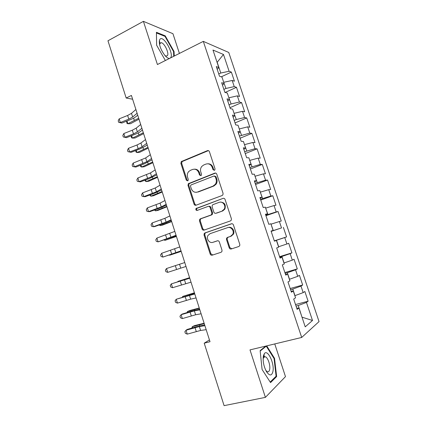 <?xml version="1.0" encoding="UTF-8"?>
<svg xmlns="http://www.w3.org/2000/svg" width="427" height="427" viewBox="0 0 427 427"><rect width="100%" height="100%" fill="white"/><g stroke="black" fill="none" stroke-linecap="round" stroke-linejoin="round"><path stroke-width="0.64" d="M214.365 170.336L214.84 169.962L215.021 168.798L209.401 151.66C208.995 150.72 208.333 150.384 207.415 150.651L181.267 161.593L180.888 163.386L186.311 180.151L187.65 180.872L188.061 180.568L188.275 179.377L187.57 177.2C186.983 175.118 187.33 173.271 188.611 171.643L190.437 170.325L192.561 169.471C195.417 168.665 197.487 169.759 198.774 172.743L199.489 174.942L200.861 175.662L201.304 175.326L201.501 174.147L200.781 171.948C200.199 169.909 200.525 168.078 201.757 166.439L203.722 164.977L205.894 164.107C208.814 163.279 210.927 164.374 212.24 167.389L212.966 169.61L214.365 170.336M264.74 356.972L263.614 355.104M159.244 41.803L159.629 42.193M160.253 42.871L160.509 43.17M229.198 247.825C229.609 248.792 230.286 249.176 231.226 248.978L238.821 246.507L239.734 245.674L239.793 244.361L233.42 224.917C233.003 223.951 232.32 223.577 231.381 223.791L204.96 232.928L204.197 233.558L204.047 235.031L210.191 254.044C210.591 254.994 211.248 255.378 212.16 255.186L221.069 252.288L221.917 251.54L222.008 250.179L219.334 241.954C218.928 240.999 218.261 240.62 217.343 240.823L212.929 242.301C209.443 243.673 205.905 238.661 208.034 235.4L210.127 233.654L227.532 227.671C230.959 226.289 234.62 230.97 232.736 234.354L230.399 236.435L227.452 237.423L226.593 238.175L226.497 239.558L229.198 247.825L229.881 247.612L231.818 248.786M209.449 339.924L204.213 343.18L210.015 341.701L131.42 95.456L126.178 98.018L132.621 99.224M204.213 343.18L224.095 405.65L265.402 397.372L285.482 376.619L274.758 343.932M179.415 53.434L172.94 33.701L143.408 21.35L157.419 64.53L203.311 41.376L301.692 337.453L249.998 349.889L265.402 397.372M143.408 21.35L107.962 40.779L126.178 98.018M222.12 195.523L222.894 194.877L223.07 193.34L216.783 174.179C216.372 173.234 215.704 172.887 214.781 173.138L188.302 183.727L188.008 185.414L194.066 204.159C194.466 205.093 195.107 205.446 195.998 205.222L222.12 195.523M225.072 199.457L231.402 218.757L231.29 220.177L230.441 220.919L204.053 230.116C203.151 230.324 202.499 229.956 202.099 229.011L199.484 220.919L199.671 219.387L200.391 218.811L210.911 215.037L211.669 214.407L211.84 212.897L210.079 207.49C209.673 206.545 209.016 206.182 208.104 206.406L197.199 210.41C196.004 210.41 195.603 209.79 195.993 208.552L223.049 198.374C223.983 198.139 224.655 198.496 225.072 199.457M203.311 41.376L228.749 52.462L319.038 321.595L301.692 337.453M221.255 76.833L231.375 72.094L229.107 71.266L223.486 54.464L212.977 50.05L218.795 67.514L216.297 66.601L219.51 76.252L221.981 77.073L224.111 83.462L221.656 82.699L224.885 92.392L227.313 93.07L229.448 99.486L227.041 98.872L230.286 108.607L232.667 109.136L234.818 115.589L232.453 115.119L235.709 124.903L238.047 125.282L240.209 131.762L237.887 131.441L241.164 141.278L243.454 141.502L245.626 148.014L243.353 147.849L246.641 157.728L248.888 157.803L251.065 164.342L248.84 164.326L252.143 174.253L254.343 174.179L256.536 180.749L254.353 180.888L257.673 190.864L259.829 190.629L262.029 197.237L259.894 197.53L263.229 207.549L265.338 207.164L267.548 213.799L265.461 214.247L268.813 224.319L270.873 223.775L273.093 230.441L271.054 231.05L274.422 241.17L276.434 240.465L278.671 247.164L276.675 247.932L280.059 258.1L282.023 257.235L284.27 263.966L282.322 264.895L285.727 275.111L287.643 274.086L289.896 280.849L287.995 281.937L291.417 292.207L293.285 291.017L295.548 297.811L293.701 299.071L297.139 309.388L298.953 308.027L296.717 308.129M231.375 72.094L234.434 81.215L232.187 80.468L234.247 86.617L225.92 88.458L223.887 89.387M225.13 92.462L236.473 87.311L234.247 86.617M236.473 87.311L239.542 96.47L237.337 95.856L239.403 102.032L231.087 103.964L229.037 104.866M229.982 107.7L241.591 102.592L239.403 102.032M241.591 102.592L244.671 111.799L242.509 111.319L244.586 117.521L236.275 119.539L234.22 120.419M235.053 122.923L246.731 117.948L244.586 117.521M246.731 117.948L249.827 127.193L247.708 126.846L249.79 133.08L239.419 136.042M240.139 138.209L251.898 133.368L249.79 133.08M251.898 133.368L255.01 142.655L252.928 142.447L255.02 148.708L244.644 151.734M245.253 153.571L257.086 148.858L255.02 148.708M257.086 148.858L260.208 158.187L258.17 158.118L260.273 164.406L249.891 167.496M250.393 168.996L262.295 164.422L260.273 164.406M262.295 164.422L265.434 173.789L263.438 173.858L265.551 180.178L255.165 183.332M255.549 184.491L267.532 180.05L265.551 180.178M267.532 180.05L270.686 189.465L268.727 189.673L270.851 196.02L260.465 199.244M260.732 200.055L272.789 195.753L270.851 196.02M272.789 195.753L275.959 205.211L274.043 205.563L276.178 211.936L265.786 215.224M265.941 215.688L278.073 211.53L276.178 211.936M278.073 211.53L281.254 221.026L279.386 221.522L281.526 227.927L271.129 231.285M271.166 231.391L281.526 227.927M283.379 227.372L286.576 236.916L284.75 237.556L286.901 243.988L278.537 246.769M279.584 256.67L291.919 252.875L288.711 243.289L286.901 243.988M291.919 252.875L290.141 253.659L292.303 260.123L283.95 263M284.873 272.559L297.293 268.909L294.064 259.28L292.303 260.123M297.293 268.909L295.553 269.843L297.726 276.333L289.383 279.306M290.189 288.524L302.684 285.017L299.444 275.346L297.726 276.333M302.684 285.017L300.992 286.095L303.175 292.623L294.838 295.687M295.527 304.558L308.107 301.2L304.851 291.481L303.175 292.623M308.107 301.2L306.458 302.428L312.5 320.48L305.225 326.842L298.953 308.027M293.285 291.017L291.097 291.246M301.974 317.096L298.265 305.513L296.044 306.106M306.458 302.428L298.265 305.513M312.5 320.48L301.996 317.154M287.643 274.086L285.503 274.449M294.977 295.649L292.789 289.084L290.584 289.703M300.992 286.095L292.789 289.084M282.023 257.235L279.936 257.727M289.517 279.269L287.339 272.736L285.145 273.376M295.553 269.843L287.339 272.736M276.434 240.465L274.396 241.084M284.083 262.957L281.916 256.456L279.738 257.129M290.141 253.659L281.916 256.456M273.093 230.441L271.081 231.14M278.671 246.731L276.515 240.257L274.353 240.951M284.75 237.556L276.515 240.257M267.548 213.799L265.583 214.621M273.285 230.575L271.006 224.175M279.386 221.522L271.14 224.132M262.029 197.237L260.112 198.187M267.926 214.493L265.658 208.125M274.043 205.563L265.791 208.077M256.536 180.749L254.663 181.827M262.589 198.486L260.331 192.15M268.727 189.673L260.465 192.102M251.065 164.342L249.24 165.543M257.278 182.548L255.031 176.244M263.438 173.858L255.165 176.196M245.626 148.014L243.844 149.338M251.994 166.69L249.758 160.413M258.17 158.118L249.886 160.365M240.209 131.762L238.474 133.203M246.731 150.896L244.506 144.657M252.928 142.447L244.634 144.604M234.818 115.589L233.131 117.147M241.49 135.183L239.275 128.97M247.708 126.846L239.403 128.917M229.448 99.486L227.81 101.167M236.275 119.539L234.071 113.352M242.509 111.319L234.199 113.299M224.111 83.462L222.51 85.261M231.087 103.964L228.893 97.81M237.337 95.856L229.016 97.751M218.795 67.514L217.242 69.425M225.92 88.458L223.732 82.331M232.187 80.468L223.86 82.272M229.107 71.266L220.775 73.022L218.752 73.972M220.775 73.022L217.188 62.262L223.486 54.464M174.232 56.049L174.067 51.534L165.244 35.852L156.415 32.303L156.613 45.198L165.377 60.517M265.781 346.094L260.139 350.642L262.082 369.494L270.547 382.597L276.643 376.561L274.54 358.333L266.715 345.87M274.315 240.849L286.576 236.916M214.37 170.336L213.687 169.599L212.961 167.389C212.016 164.971 210.356 163.776 207.981 163.797M194.525 169.161C196.9 169.097 198.571 170.282 199.526 172.727L200.242 174.915L200.903 175.641M208.403 150.614L182.051 161.603L181.678 163.397L187.085 180.114L187.731 180.834M215.63 173.074L189.076 183.679L188.782 185.366L194.824 204.058L196.084 205.195M215.309 176.762L213.911 176.031L191.173 184.896L190.741 185.217L190.543 186.391L191.291 188.691C192.556 191.67 194.621 192.79 197.482 192.043L213.078 186.087L215.373 184.25C216.393 182.676 216.628 180.963 216.078 179.11L215.309 176.762L216.025 176.735L214.567 176.004M196.687 192.267L197.482 192.043M216.025 176.735L216.793 179.073C217.343 180.925 217.108 182.633 216.089 184.202L213.799 186.033L198.229 191.979M208.68 206.326L208.835 206.305C209.742 206.081 210.399 206.438 210.805 207.383L212.561 212.774L212.395 214.279L211.632 214.909L201.138 218.672L200.418 219.254L200.231 220.78L202.841 228.851L204.309 230.025M223.049 198.374L196.751 208.44C196.351 209.321 196.575 209.951 197.418 210.33M222.019 211.05L224.17 209.225C226.358 205.846 222.702 200.834 219.174 202.35L213.046 204.597L212.299 205.206L212.118 206.748L213.879 212.16C214.29 213.11 214.952 213.473 215.87 213.254L222.718 210.933L224.864 209.113C226.107 204.698 224.597 202.366 220.337 202.115M222.718 210.933L216.585 213.132M228.248 227.5C231.664 226.15 235.282 230.81 233.414 234.177L231.082 236.248L228.141 237.236L227.287 237.988L227.185 239.366L229.881 247.612M213.26 242.21L212.929 242.301M217.674 240.753L213.644 242.104M231.85 223.711L205.697 232.758L204.933 233.382L204.779 234.855L210.911 253.814L212.795 254.983M173.559 51.795L174.067 51.534M164.571 36.204L165.244 35.852M273.995 358.456L274.54 358.333M275.511 376.806L276.643 376.561M138.994 119.186L130.475 123.718L127.87 123.75L138.684 118.22M126.995 121.006L127.87 123.75L126.968 123.414L126.611 121.161M137.099 113.246L132.658 117.035L128.805 119.144L120.334 122.528L121.871 123.051L130.288 119.693C132.85 118.658 134.777 117.612 136.058 116.55L137.707 115.151M135.903 109.499L131.484 113.342L127.636 115.466L119.176 118.861L120.334 122.528L118.663 122.303L118.199 120.841L119.176 118.861M121.871 123.051L118.663 122.303M143.605 133.63L135.017 138.012L132.429 138.118L143.323 132.754M131.639 135.637L132.429 138.118L131.505 137.729L131.11 135.845M148.233 148.132L139.576 152.364L137.003 152.546L147.982 147.352M136.304 150.336L137.003 152.546L136.069 152.103L135.621 150.598M141.892 128.265L137.377 131.852L133.491 133.891L124.983 137.222L126.493 137.654L134.948 134.345C137.521 133.331 139.464 132.317 140.766 131.308L142.442 129.989M140.691 124.503L136.192 128.143L132.317 130.198L123.819 133.544L124.983 137.222L123.291 136.955L122.827 135.487L123.819 133.544M126.493 137.654L123.291 136.955M146.707 143.349L142.111 146.733L138.193 148.697L129.653 151.98L131.132 152.322L139.624 149.06L145.495 146.13L147.198 144.886M145.5 139.57L140.926 143.008L137.014 144.988L128.484 148.281L129.653 151.98L127.945 151.67L127.476 150.197L128.484 148.281M131.132 152.322L127.945 151.67M170.453 57.955L170.56 57.837C174.285 54.053 163.52 34.902 159.992 39.215L159.463 40.186C158.865 44.515 160.6 49.511 164.667 55.163C166.567 57.442 168.19 58.526 169.53 58.419M164.945 55.494L166.023 56.06L167.347 55.723C169.439 53.727 164.699 43.357 161.385 42.711L160.109 43.004L159.602 44.776M159.239 41.857L159.634 42.252M160.226 42.892L160.477 43.186M156.624 45.219L156.437 32.954L164.998 36.375L173.549 51.576L173.72 56.305M272.965 371.33C274.582 363.196 267.499 348.704 264.297 353.705L263.336 356.214C262.722 361.354 263.774 366.499 266.491 371.65C269.64 376.139 271.802 376.032 272.965 371.33M265.824 370.428L267.291 371.703C268.508 372.141 269.304 371.362 269.693 369.366C270.505 365.282 267.932 357.655 265.461 356.807L263.747 357.308L263.112 358.931M263.598 355.157L263.987 355.744M264.559 356.71L264.703 356.983M260.182 351.058L266.256 346.148L274.065 358.563L276.093 376.23L270.195 382.048M265.482 346.334L266.256 346.148M152.882 162.698L144.155 166.776L141.604 167.032L152.663 162.014M140.99 165.094L141.604 167.032L140.643 166.535L140.275 165.361M157.547 177.322L148.751 181.251L146.221 181.582L157.36 176.735M145.692 179.916L146.221 181.582L145.244 181.032L144.972 180.183M151.542 158.502L146.872 161.684L134.34 166.802L135.797 167.048L144.321 163.84L151.975 159.853M150.331 154.707L145.676 157.937L133.165 163.087L134.34 166.802L132.616 166.45L132.146 164.966L133.165 163.087M156.399 173.725L151.649 176.693L139.047 181.683L140.478 181.838L149.039 178.678L156.768 174.878M155.182 169.909L150.453 172.935L137.868 177.958L139.047 181.683L137.307 181.288L136.832 179.799L137.868 177.958M162.239 192.011L153.368 195.785L150.854 196.19L162.079 191.52M150.416 194.803L150.854 196.19L149.696 195.064M161.278 189.012L156.447 191.766L143.776 196.633L145.18 196.698L153.779 193.586L161.587 189.972M160.056 185.179L155.247 187.992L142.591 192.892L143.776 196.633L142.015 196.196L141.545 194.701L142.591 192.892M166.946 206.764L158.006 210.378L155.508 210.858L166.818 206.369M155.161 209.753L155.508 210.858L154.435 210.009M166.178 204.362L161.267 206.908L148.527 211.648L149.898 211.616L158.54 208.557L166.423 205.136M164.95 200.519L160.061 203.119L147.336 207.89L148.527 211.648L146.749 211.162L146.274 209.662L147.336 207.89M171.67 221.576L162.666 225.034L160.184 225.595L171.579 221.282M159.922 224.767L160.184 225.595L159.303 224.981M171.099 219.788L166.108 222.115L153.293 226.726L154.643 226.598L163.317 223.588L171.286 220.359M169.871 215.923L164.897 218.309L152.103 222.953L153.293 226.726L151.5 226.198L151.025 224.693L152.103 222.953M176.42 236.451L164.881 240.39L176.362 236.259M164.71 239.846L164.881 240.39L164.32 239.979M176.047 235.277L158.086 241.869L176.164 235.656M174.808 231.397L156.885 238.079L158.086 241.869L156.271 241.298L155.791 239.782L156.885 238.079M181.187 251.391L169.594 255.245L181.16 251.3M181.011 250.836L162.895 257.081L181.069 251.012M179.767 246.939L161.689 253.27L162.895 257.081L161.064 256.462L160.584 254.94L161.689 253.27M186.001 266.464L167.726 272.357L166.519 268.53L165.393 270.163L165.879 271.689L167.726 272.357M184.752 262.552L166.519 268.53M189.583 277.689L177.894 281.398L189.609 277.78M191.013 282.167L172.583 287.702L171.366 283.859L170.229 285.455L170.715 286.987L172.583 287.702M189.753 278.233L171.366 283.859L189.7 278.057M194.408 292.805L182.665 296.434L194.466 292.997M182.452 297.096L182.665 296.434L182.841 296.978M196.046 297.934L190.634 299.162L177.456 303.111L176.234 299.252L175.081 300.811L175.566 302.348L177.456 303.111M194.781 293.984L176.234 299.252L194.664 293.605M199.254 307.99L189.823 310.514L187.458 311.529L199.345 308.283M187.095 312.564L187.458 311.529L187.725 312.372M201.101 313.776L195.609 314.774L182.35 318.585L181.123 314.71L179.954 316.236L180.445 317.779L182.35 318.585M199.836 309.81L194.36 310.867L181.123 314.71L182.308 314.016L191.2 311.315L199.649 309.223M204.122 323.234L194.611 325.593L192.267 326.692L204.25 323.639M191.883 328.053L192.267 326.692L192.63 327.829M206.177 329.687L200.599 330.455L187.266 334.133L186.039 330.242L184.854 331.726L185.345 333.279L187.266 334.133M204.907 325.7L199.35 326.532L186.039 330.242L187.191 329.441L196.121 326.799L204.656 324.91M212.961 167.389L212.24 167.389M200.242 174.915L199.489 174.942M199.526 172.727L198.774 172.743M187.085 180.114L186.311 180.151M181.678 163.397L180.888 163.386M182.559 161.251L181.774 161.241M208.152 150.694L207.415 150.651M213.687 169.599L212.966 169.61M194.824 204.058L194.066 204.159M188.782 185.366L188.008 185.414M189.673 183.236L188.905 183.279M215.502 173.116L214.781 173.138M213.799 186.033L213.078 186.087M216.793 179.073L216.078 179.11M202.841 228.851L202.099 229.011M200.231 220.78L199.484 220.919M201.138 218.672L200.391 218.811M211.632 214.909L210.911 215.037M212.561 212.774L211.84 212.897M210.805 207.383L210.079 207.49M197.231 208.066L196.479 208.173M227.185 239.366L226.497 239.558M228.141 237.236L227.452 237.423M231.082 236.248L230.399 236.435M210.911 253.814L210.191 254.044M204.779 234.855L204.047 235.031M205.697 232.758L204.96 232.928M231.701 223.721L231.381 223.791M133.614 118.156L134.27 120.206M132.658 117.035L131.484 113.342M128.805 119.144L127.636 115.466M138.295 132.845L138.882 134.697M142.992 147.598L143.515 149.247M137.377 131.852L136.192 128.143M133.491 133.891L132.317 130.198M142.111 146.733L140.926 143.008M138.193 148.697L137.014 144.988M147.71 162.415L148.169 163.861M152.45 177.296L152.845 178.539M146.872 161.684L145.676 157.937M142.917 163.568L141.732 159.842M151.649 176.693L150.453 172.935M147.662 178.502L146.472 174.766M157.205 192.241L157.536 193.276M156.447 191.766L155.247 187.992M152.428 193.506L151.233 189.748M161.988 207.25L162.249 208.077M161.267 206.908L160.061 203.119M157.216 208.568L156.015 204.8M166.786 222.328L166.984 222.942M166.108 222.115L164.897 218.309M162.02 223.7L160.819 219.91M171.606 237.465L171.734 237.871M170.971 237.391L169.754 233.564M166.85 238.901L165.639 235.096M175.855 252.731L174.632 248.888M171.697 254.161L170.485 250.339M180.76 268.14L179.532 264.281M176.57 269.49L175.348 265.653M185.686 283.619L184.453 279.738M181.459 284.889L180.237 281.035M189.743 294.422L189.876 294.827M190.634 299.162L189.396 295.27M186.369 300.352L185.142 296.482M194.595 309.66L194.797 310.285M195.609 314.774L194.36 310.867M191.307 315.889L190.068 311.998M199.468 324.963L199.74 325.812M200.599 330.455L199.35 326.532M196.265 331.491L195.022 327.584M182.051 161.603L181.267 161.593M189.076 183.679L188.302 183.727M216.089 184.202L215.373 184.25M200.418 219.254L199.671 219.387M212.395 214.279L211.669 214.407M196.751 208.44L195.993 208.552M224.864 209.113L224.17 209.225M227.287 237.988L226.593 238.175M233.414 234.177L232.736 234.354M204.933 233.382L204.197 233.558M159.794 43.538L161.385 42.711M159.751 43.671L159.463 40.186M263.747 357.308L264.297 353.705M263.849 357.18L265.461 356.807"/></g></svg>
